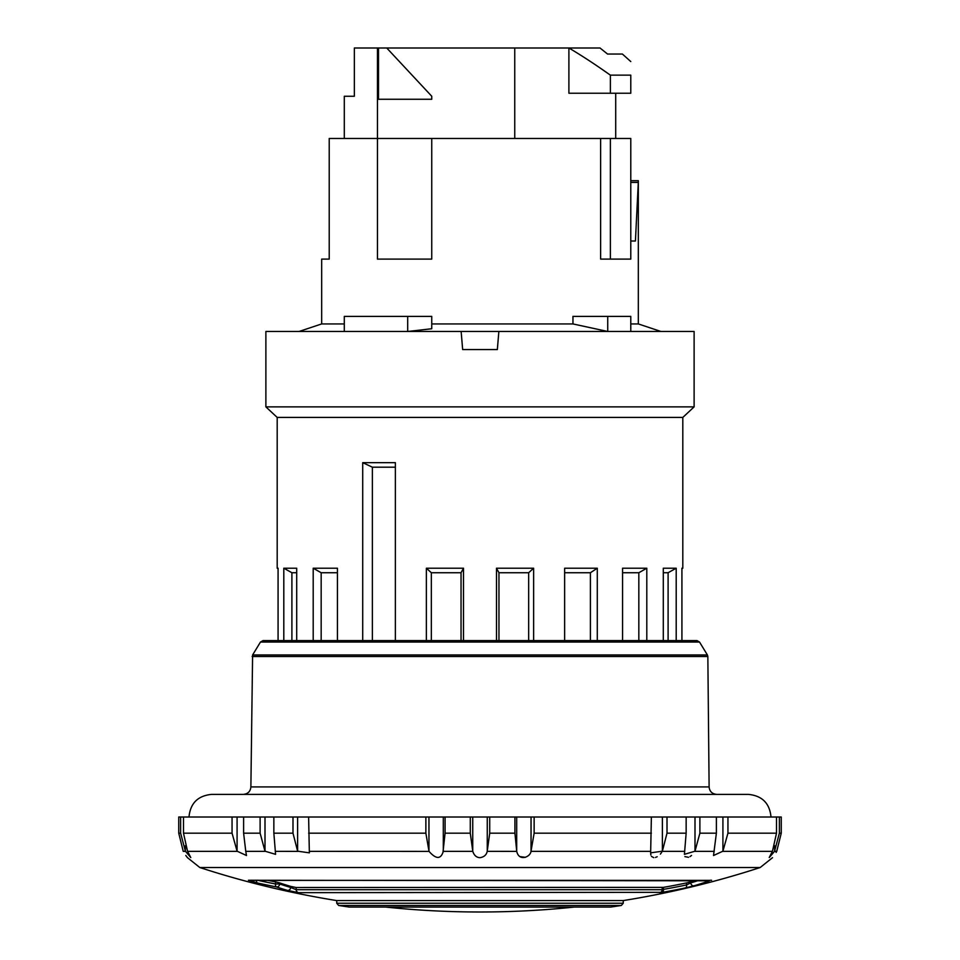 <?xml version="1.0" encoding="UTF-8"?>
<svg xmlns="http://www.w3.org/2000/svg" width="960" height="960" viewBox="0 0 960 960"><rect width="100%" height="100%" fill="white"/><g stroke="black" fill="none" stroke-linecap="round" stroke-linejoin="round"><path stroke-width="1.44" d="M600.024 48L607.548 54.036L600.024 48L568.896 48L568.896 93.24L630.78 93.24L630.78 75.144C630.78 57.024 630.78 57.024 630.78 75.144L610.38 75.144C595.116 64.344 581.292 55.296 568.896 48L514.752 48L514.752 138.468M344.292 138.468L344.292 96.252L354.348 96.252L354.348 48L514.752 48M600.624 68.352L610.38 75.144L610.38 93.24M630.78 61.572L622.404 54.036L607.548 54.036M378.504 48L378.504 99.264L431.748 99.264L431.748 96.252L386.748 48M377.46 48L377.46 138.468L600.636 138.468L600.636 259.104L630.78 259.104L630.78 241.008L635.424 241.008L638.304 182.424C638.328 180.144 638.328 180.144 638.304 182.424C638.328 180.144 638.328 180.144 638.304 182.424L630.78 182.424L630.78 241.008M600.636 138.468L630.78 138.468L630.78 259.104M344.292 323.94L321.672 323.94L321.672 259.104L329.22 259.104L329.22 138.468L377.46 138.468L377.46 259.104L431.748 259.104L431.748 138.468L431.748 259.104M572.952 323.94L607.728 331.476L607.728 316.392L572.952 316.392L572.952 323.94L431.748 323.94M638.304 180.696L630.78 180.696L630.78 182.424M630.78 323.94L638.328 323.94L660.948 331.476M431.748 328.74L407.688 331.476L407.688 316.392L431.748 316.392L431.748 328.74M344.292 331.476L344.292 316.392L407.688 316.392M607.728 316.392L630.78 316.392L630.78 331.476M461.148 331.476L694.116 331.476L694.116 406.872L265.884 406.872L265.884 331.476L461.148 331.476L462.66 349.572L461.148 331.476M498.852 331.476L497.34 349.572L498.852 331.476M497.34 349.572L462.66 349.572M681.924 640.584L681.924 568.212L682.812 568.212L682.812 417.42L277.188 417.42L265.884 406.872M426.372 640.584L426.372 568.212L463.5 568.212L463.5 640.584L480 640.584L263.052 640.584L260.484 642.036L699.516 642.036L696.948 640.584L480 640.584L496.5 640.584L496.5 568.212L533.628 568.212L533.628 640.584M564.636 640.584L564.636 568.212L597.288 568.212L597.288 640.584M622.572 640.584L622.572 568.212L646.8 568.212L646.8 640.584L663.3 640.584L663.3 568.212L676.2 568.212L676.2 640.584M646.8 568.212L638.832 572.736L638.832 640.584L646.8 640.584M663.3 640.584L668.1 640.584L668.1 572.736L676.2 568.212M291.9 640.584L291.9 572.736L283.8 568.212L283.8 640.584L313.2 640.584L313.2 568.212L337.428 568.212L337.428 640.584L321.168 640.584L321.168 572.736L337.428 572.736M188.988 817.008C190.32 803.268 197.868 795.732 211.608 794.388L748.392 794.388C762.132 795.732 769.68 803.268 771.012 817.008M183.192 851.184L178.74 833.172L178.74 817.008L781.26 817.008L781.26 833.172L776.724 851.352C771.54 859.428 771.54 859.428 776.724 851.352L774.528 851.352L769.224 857.556L772.476 851.184L776.508 833.172L776.508 817.008M667.008 817.008L667.008 833.172L662.388 851.184L650.64 852.84L651.384 817.008M774.528 851.352L779.376 833.172L779.376 817.008M183.492 817.008L183.492 833.172L187.524 851.184L190.776 857.556L185.376 851.184L180.624 833.172L180.624 817.008M273.852 817.008L273.852 833.172L275.58 854.34L264.996 851.184L260.112 833.172L260.112 817.008M265.092 851.352L245.772 851.352L243.612 833.172L243.612 817.008M245.772 851.352L246.48 855.516L237.084 851.184L232.056 833.172L232.056 817.008M308.616 817.008L309.36 852.84L297.612 851.184L292.992 833.172L292.992 817.008M489.72 817.008L489.72 833.172L487.212 851.352C486.456 854.94 484.044 857.04 480 857.676C476.544 857.568 474.144 855.456 472.788 851.352L470.28 833.172L470.28 817.008M442.944 852.588L445.08 833.172L445.08 817.008M472.788 851.352L443.268 851.352C440.904 859.428 436.152 859.428 429.012 851.352L425.868 833.172L425.868 817.008M534.132 817.008L534.132 833.172L530.988 851.352C530.436 857.028 519 861.816 516.732 851.352L514.92 833.172L514.92 817.008M699.888 817.008L699.888 833.172L695.004 851.184L684.42 854.34L686.148 833.172L686.148 817.008M727.944 817.008L727.944 833.172L722.916 851.184L713.52 855.516L716.388 833.172L716.388 817.008M187.476 857.676L199.836 867.528L760.164 867.528L772.524 857.676M487.212 851.352L516.732 851.376M519.756 856.596L525.42 857.316M650.64 852.72L650.856 855.012M651.444 856.416L653.796 857.664M655.5 857.448L657.18 856.74M660.36 854.112L661.656 852.396M684.864 856.596L688.56 857.316M690.012 856.596L691.524 855.48M776.652 851.472L776.148 852.384M183.276 851.352C188.46 859.428 188.46 859.428 183.276 851.352L185.472 851.352M187.284 857.436L186.696 856.68M186.456 856.356L185.796 855.444M237.192 851.352L187.608 851.352M275.28 851.352L297.72 851.376M309.3 851.352L429.024 851.4M709.44 880.8A890.34 496.788 90 0 1 693.948 885.816L685.548 887.88A894.048 741.936 -90 0 1 662.328 892.332L298.548 892.656L287.46 890.388A893.1 461.1 -90 0 1 276.42 886.908A891.408 763.404 90 0 1 257.46 882.972L248.436 880.26L709.44 880.8A3.012 2.46 -109.5 0 1 707.592 880.368M336.756 900.588L336.756 903.24L623.244 903.24L623.244 900.588L336.756 900.588A904.716 904.716 0 0 1 199.836 867.528M298.548 892.656A3.012 2.94 -90 0 1 296.208 889.704L290.688 887.448L290.688 886.392L296.208 887.52L663.408 887.364A889.068 737.808 -90 0 0 686.544 882.912L690.732 881.88A886.38 494.58 90 0 0 695.7 880.368M287.46 890.388A3.012 2.556 -73.7 0 0 290.688 887.448A890.112 459.564 -90 0 1 279.684 883.968L275.544 883.968L275.544 881.88L279.684 882.912A889.068 459.024 -90 0 0 290.688 886.392M258.048 880.368A888.432 760.86 90 0 0 275.544 883.968A3.012 1.536 -79.1 0 0 276.42 886.908A3.012 2.544 -71.2 0 0 279.684 883.968L279.684 882.912M275.544 881.88A886.38 759.096 90 0 1 267.912 880.368M257.46 882.972A3.012 1.524 -77.5 0 1 256.596 880.368M693.948 885.816A3.012 2.472 -106.4 0 1 690.732 882.888L686.544 884.94A891.072 739.464 -90 0 1 663.408 889.38L662.172 889.704L662.172 887.52M685.548 887.88A3.012 1.656 -101.9 0 0 686.544 884.94L686.544 882.912M662.328 892.332A3.012 1.668 -99.8 0 0 663.408 889.38L663.408 887.364M610.752 907.068L349.248 907.068L610.752 907.068L621.336 905.472L623.244 903.24M362.712 640.584L362.712 462.66L395.364 462.66L395.364 640.584M372.372 640.584L372.372 467.184L362.712 462.66M278.076 568.74L277.188 568.212L278.076 568.212L278.076 640.584M283.8 568.212L296.7 568.212L296.7 640.584M372.372 467.184L395.364 467.184M321.168 572.736L313.2 568.212M291.9 572.736L296.7 572.736M461.04 640.584L461.04 572.736L463.5 568.212M431.34 640.584L431.34 572.736L461.04 572.736M431.34 572.736L426.372 568.212M498.96 640.584L498.96 572.736L496.5 568.212M533.628 568.212L528.66 572.736L498.96 572.736M528.66 640.584L528.66 572.736M597.288 568.212L590.4 572.736L564.636 572.736M590.4 640.584L590.4 572.736M622.572 572.736L638.832 572.736M663.3 572.736L668.1 572.736M610.38 138.468L610.38 259.104M699.516 642.036L707.4 654.96L252.6 654.96L250.884 786.924C250.44 791.424 247.932 793.908 243.336 794.388M252.156 656.496L707.844 656.496L707.4 654.96M707.844 656.496L709.116 786.924L250.884 786.924M662.388 851.184L662.388 817.008M779.376 833.172L781.26 833.172M178.74 833.172L180.624 833.172M243.612 833.172L260.112 833.172M183.492 833.172L232.056 833.172M273.852 833.172L292.992 833.172M445.08 833.172L470.28 833.172M308.616 833.172L425.868 833.172M489.72 833.172L514.92 833.172M667.008 833.172L686.148 833.172M534.132 833.172L651.384 833.172M699.888 833.172L716.388 833.172M727.944 833.172L776.508 833.172M774.624 851.184L774.624 845.712M530.988 851.352L650.7 851.352M662.292 851.352L684.72 851.352M694.908 851.352L714.228 851.352M722.808 851.352L772.392 851.352M695.004 851.184L695.004 817.008M722.916 851.184L722.916 817.008M443.304 851.184L443.304 817.008M428.952 851.184L428.952 817.008M487.26 851.184L487.26 817.008M472.74 851.184L472.74 817.008M659.856 892.656A3.012 2.916 -90 0 0 662.172 889.704L296.208 889.704L296.208 887.52M248.436 880.26A3.012 2.94 90 0 0 249.204 880.368L709.512 880.368A3.012 2.928 90 0 0 710.28 880.26L711.564 880.26M698.856 880.368A887.364 495.132 90 0 1 690.732 882.888L690.732 881.88M621.336 905.472L338.664 905.472L336.756 903.24M185.376 851.184L185.376 845.712M237.084 851.184L237.084 817.008M264.996 851.184L264.996 817.008M297.612 851.184L297.612 817.008M531.048 851.184L531.048 817.008M516.696 851.184L516.696 817.008M615.708 93.24L615.708 138.468M638.328 180.696L638.328 323.94M321.672 323.94L299.052 331.476M682.812 417.42L694.116 406.872M260.484 642.036L252.6 654.96M709.116 786.924C709.56 791.424 712.068 793.908 716.664 794.388M623.244 900.588A904.716 904.716 0 0 0 760.164 867.528M349.248 907.068L338.664 905.472M385.932 907.092A904.716 904.716 0 0 0 574.068 907.092M277.188 568.212L277.188 417.42M681.924 568.74L682.812 568.212"/></g></svg>
